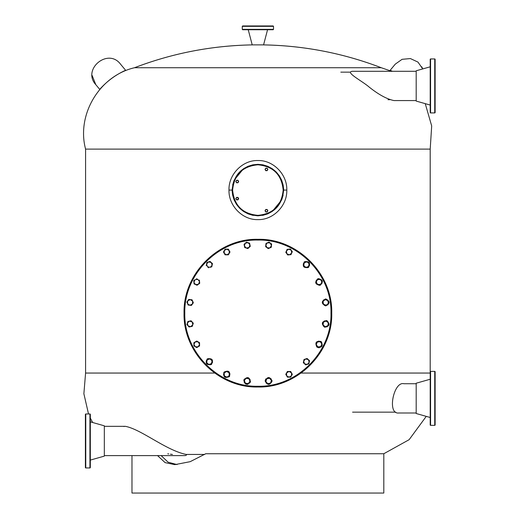 <?xml version="1.0" encoding="UTF-8"?>
<svg xmlns="http://www.w3.org/2000/svg" width="519" height="519" viewBox="0 0 519 519"><rect width="100%" height="100%" fill="white"/><g stroke="black" fill="none" stroke-linecap="round" stroke-linejoin="round"><path stroke-width="0.78" d="M435.123 110.359L435.123 112.539A0.376 0.376 0 0 1 434.747 112.915L434.747 58.952L435.123 59.328A0.376 0.376 0 0 0 434.747 58.952L435.123 61.508M435.123 64.914L435.123 71.57M430.199 106.953L430.199 105.059L416.186 101.082L416.186 70.785L430.199 66.808L430.199 64.914M430.199 61.508L430.199 59.328A0.376 0.376 0 0 1 430.582 58.952L430.582 112.915L430.199 110.359M435.123 87.64L435.123 100.297L435.123 87.64M435.123 103.703L435.123 106.953M85.395 465.394L85.395 467.574A0.376 0.376 0 0 0 85.771 467.95A0.376 0.376 0 0 1 85.395 467.574L85.395 414.363A0.376 0.376 0 0 1 85.771 413.987L89.936 413.987A0.376 0.376 0 0 1 90.319 414.363L90.319 467.574A0.376 0.376 0 0 1 89.936 467.95L89.936 413.987M90.319 423.193L90.319 426.605M85.771 413.987L85.771 467.95L89.936 467.95A0.376 0.376 0 0 0 90.319 467.574L90.319 465.394M90.319 419.949L90.319 421.843L104.325 425.82L104.325 456.117L90.319 460.094L90.319 461.988M435.11 371.669A0.376 0.376 0 0 1 435.123 371.76L435.123 424.964A0.376 0.376 0 0 1 434.747 425.346L430.582 425.346A0.376 0.376 0 0 1 430.212 425.061M435.123 424.964A0.376 0.376 0 0 1 434.747 425.346L434.747 371.383A0.376 0.376 0 0 1 435.123 371.76L435.123 400.065M435.123 396.659L435.123 384.002M131.975 455.604L131.975 493.05L383.807 493.05L383.807 453.736L205.745 453.736L383.807 453.736L409.121 439.697L426.255 416.368L430.199 417.49L416.186 413.513L416.186 383.217L430.199 379.24M435.123 373.94L435.123 377.345M435.123 59.328L435.123 112.539L434.747 112.915L430.582 112.915L430.199 112.539L430.199 59.328L430.582 58.952L430.199 59.328M430.199 112.539A0.376 0.376 0 0 0 430.582 112.915M434.747 58.952L430.582 58.952M85.395 461.988L85.395 458.738M430.199 424.964L430.199 371.76A0.376 0.376 0 0 1 430.582 371.383L430.582 425.346A0.376 0.376 0 0 1 430.199 424.964M434.747 371.383L430.582 371.383M434.747 425.346L430.582 425.346M242.652 25.95L273.137 25.95L273.513 26.326L242.269 26.326L242.652 25.95M259.597 29.739L242.652 29.739L242.269 29.356L273.513 29.356L273.137 29.739L248.238 29.739L252.208 44.887L263.574 44.887L267.551 29.739M257.891 25.95L252.779 25.95M268.025 25.95L271.431 25.95M263.003 25.95L259.597 25.95M204.726 454.443L186.178 454.443C186.814 455.299 185.977 455.682 183.668 455.604L104.325 455.604M104.325 426.333L125.338 426.333C141.162 429.239 165.911 450.323 186.178 454.443M391.598 71.298L381.27 67.73L134.512 67.73C99.642 75.774 76.332 114.543 85.583 149.115L430.199 149.115L430.199 373.051L301.085 373.051M214.697 373.051L85.583 373.051L83.877 393.746L88.522 413.987M90.319 418.074L92.635 422.498M183.668 455.604L184.965 455.559M205.745 453.736L190.188 461.67L174.871 464.648L165.1 462.63L157.542 455.604M124.67 426.365L123.859 426.514M167.767 453.794L168.74 453.943M170.407 454.177L172.399 454.443M85.583 149.115L85.583 373.051M161.13 455.604L168.111 462.195L177.05 464.576M430.199 149.115L431.685 125.955L425.256 103.657M357.708 67.73L381.27 67.73C343.241 53.178 303.868 45.568 263.152 44.887A344.052 344.052 0 0 1 381.27 67.73A344.052 344.052 0 0 0 263.152 44.887M252.63 44.887C211.914 45.568 172.542 53.178 134.512 67.73A344.052 344.052 0 0 1 252.63 44.887A344.052 344.052 0 0 0 134.512 67.73M244.501 379.026L247.498 377.689L250.145 379.616L249.801 382.873L248.309 383.541L249.976 381.244L248.822 378.656L246 378.357L244.332 380.654L245.487 383.243L248.309 383.541L246.81 384.209L244.164 382.282L244.501 379.026M330.979 313.158C331.991 274.097 296.946 239.058 257.891 240.063C218.836 239.058 183.797 274.097 184.803 313.158C183.797 352.213 218.836 387.252 257.891 386.246C296.946 387.252 331.991 352.213 330.979 313.158M184.044 313.158C183.025 352.615 218.434 388.017 257.891 386.999C297.355 388.017 332.757 352.615 331.738 313.158C332.757 273.695 297.355 238.292 257.891 239.311C218.434 238.292 183.025 273.695 184.044 313.158C183.025 352.615 218.434 388.017 257.891 386.999C297.355 388.017 332.757 352.615 331.738 313.158C332.757 273.695 297.355 238.292 257.891 239.311C218.434 238.292 183.025 273.695 184.044 313.158M191.427 305.412L193.353 302.759L191.427 305.412L188.17 305.068L186.84 302.077L188.767 299.424L192.024 299.768L192.692 301.267L190.395 299.599L187.8 300.748L187.508 303.57L189.798 305.237L192.393 304.082L192.692 301.267L193.353 302.759L192.024 299.768M271.281 247.284L268.284 248.62L265.637 246.694L265.806 245.065L266.961 247.654L269.783 247.952L271.45 245.656L270.295 243.067L267.473 242.769L265.806 245.065L265.981 243.437L268.972 242.101L271.619 244.027L271.281 247.284M268.972 242.101L265.981 243.437M265.021 210.72L265.734 209.488L265.021 210.72L265.734 211.947L265.021 210.72M265.734 209.488L267.155 209.488L265.734 209.488M267.155 211.947L265.734 211.947L267.155 211.947L267.862 210.72L267.506 210.104L267.506 211.337L266.442 211.947L265.378 211.337L265.378 210.104L266.442 209.488L267.506 210.104L267.155 209.488M228.989 190.077C228.444 174.689 242.367 160.04 257.891 160.54C273.422 160.053 287.338 174.669 286.793 190.077C287.338 205.466 273.422 220.114 257.891 219.615C242.36 220.101 228.451 205.479 228.989 190.077L232.142 190.077C233.667 205.719 242.25 214.302 257.891 215.826C273.532 214.302 282.115 205.719 283.646 190.077C282.115 205.719 273.532 214.302 257.891 215.826C242.25 214.302 233.667 205.719 232.142 190.077C233.667 174.436 242.25 165.853 257.891 164.328C273.532 165.853 282.115 174.436 283.646 190.077C282.115 174.436 273.532 165.853 257.891 164.328C242.25 165.853 233.667 174.436 232.142 190.077M283.627 189.124L283.153 185.069M283.147 185.036L281.687 180.236M281.674 180.203L279.313 175.785M279.3 175.759L276.114 171.88M276.095 171.867L272.209 168.675L267.759 166.288M267.726 166.281L262.925 164.821M262.893 164.815L257.943 164.328M257.872 164.328L252.883 164.815M252.85 164.821L248.063 166.275M248.024 166.288L243.593 168.662M243.573 168.669L234.108 180.21L232.635 185.043M232.155 191.018L232.629 195.086M232.635 195.118L234.095 199.919M234.108 199.945L236.469 204.369M236.482 204.389L239.668 208.268L243.573 211.48L248.024 213.86M248.056 213.873L252.857 215.333M252.896 215.34L262.899 215.34M262.932 215.333L267.733 213.873L272.183 211.499M272.209 211.486L281.681 199.945M281.687 199.919L283.147 195.112M392.345 71.298L390.178 70.273L395.29 64.122L402.102 59.315L410.406 58.569L417.964 62.092L422.745 68.923L421.811 66.834M303.226 263.937L304.238 267.051L303.226 263.937L305.412 261.505L307.014 261.842L304.322 262.724L303.732 265.494L305.84 267.395L308.533 266.519L309.123 263.743L308.617 262.186L307.014 261.842L309.123 263.743L309.629 265.3L308.617 262.186M309.629 265.3L307.443 267.733L304.238 267.051L307.443 267.733M244.04 244.345L246.473 242.159L249.587 243.171L249.931 244.773L248.03 242.665L245.253 243.255L244.378 245.948L246.278 248.056L249.055 247.466L249.931 244.773L250.268 246.376L247.835 248.562L244.721 247.55L244.04 244.345M247.835 248.562L250.268 246.376M317.634 279.533L316.214 281.992L317.634 284.451L320.47 284.451L321.884 281.992L320.47 279.533L317.634 279.533L316.214 280.357L316.214 283.634L319.049 285.268L321.884 283.634L321.884 280.357L319.049 278.716L317.634 279.533M316.214 283.634L319.049 285.268L321.884 283.634L321.884 280.357L319.049 278.716L316.214 280.357L316.214 283.634M196.733 347.594L193.898 345.952L193.898 342.676L195.313 341.859L193.898 344.318L195.313 346.776L198.154 346.776L199.568 344.318L198.154 341.859L195.313 341.859L196.733 341.041L199.568 342.676L199.568 345.952L196.733 347.594M199.568 342.676L196.733 341.041M416.186 71.298L352.31 71.298C344.765 72.096 362.32 81.12 369.035 86.965C378.533 94.555 386.843 99.09 393.96 100.569L416.186 100.569M271.742 381.965L271.061 378.76L271.742 381.965L269.309 384.151L267.752 383.645L270.529 383.061L271.405 380.362L269.504 378.254L266.734 378.844L265.851 381.536L266.195 383.139L267.752 383.645L265.851 381.536L265.514 379.94L266.195 383.139M265.514 379.94L267.947 377.748L271.061 378.76L267.947 377.748M285.774 374.316L287.416 371.474L290.692 371.474L291.509 372.895L289.051 371.474L286.598 372.895L286.598 375.73L289.051 377.151L291.509 375.73L291.509 372.895L292.327 374.316L290.692 377.151L287.416 377.151L285.774 374.316L287.416 377.151M290.692 371.474L287.416 371.474M321.702 342.391L322.04 345.648L320.716 346.614L319.393 347.574L316.402 346.244L316.227 344.616L317.894 346.906L320.716 346.614L321.871 344.019L320.204 341.723L317.381 342.021L316.227 344.616L316.058 342.988L318.705 341.061L321.702 342.391M326.698 299.301L328.89 301.734L328.384 303.297L327.878 304.854L324.673 305.535L323.577 304.316L326.276 305.191L328.384 303.297L327.794 300.52L325.095 299.645L322.987 301.539L323.577 304.316L322.481 303.096L323.493 299.982L326.698 299.301M416.186 383.729L403.912 383.729C393.759 381.037 386.772 414.415 398.748 413.001L398.832 413.001M265.793 378.889L265.125 380.952C267.46 376.431 269.796 376.431 272.131 380.952C269.796 385.468 267.46 385.468 265.125 380.952M199.724 283.329L199.38 280.065L199.724 283.329L197.077 285.249L195.579 284.587L198.401 284.289L199.556 281.694L197.888 279.404L195.066 279.696L193.911 282.291L194.08 283.919L195.579 284.587L193.911 282.291L193.743 280.662L194.08 283.919M195.066 279.696L193.743 280.662L195.066 279.696M197.888 279.404L196.39 278.735L197.888 279.404M227.024 377.138L228.658 376.963L229.32 375.464L227.024 377.138L225.395 377.307L224.435 375.983L227.024 377.138M228.062 371.319L224.805 371.662L228.062 371.319L229.988 373.972L229.32 375.464L229.022 372.648L226.433 371.494L224.137 373.161L224.435 375.983L223.475 374.653L224.805 371.662L223.475 374.653M211.551 359.258L212.563 362.372L211.467 363.592L210.37 364.805L207.165 364.124L206.659 362.567L208.768 364.468L211.467 363.592L212.057 360.815L209.948 358.914L207.25 359.79L206.659 362.567L206.153 361.01L208.346 358.577L211.551 359.258M236.541 197.395L237.962 197.395L236.541 197.395L235.827 198.628L236.184 199.244L236.184 198.011L237.248 197.395L238.669 198.628L237.962 197.395L238.312 198.011L237.962 199.86L238.669 198.628L237.248 199.86L236.184 199.244L236.541 199.86L237.962 199.86L236.541 199.86M328.942 324.232L327.015 326.886L325.387 326.717L323.759 326.542L322.429 323.551L323.389 322.228L323.097 325.05L325.387 326.717L327.982 325.562L328.28 322.74L325.984 321.073L323.389 322.228L324.356 320.898L327.612 321.242L328.942 324.232M190.687 326.665L192.796 324.771L192.205 321.994L189.506 321.118L187.398 323.019L187.988 325.789L190.687 326.665L192.29 326.328L193.302 323.214L191.109 320.774L187.904 321.456L186.892 324.576L189.085 327.009L190.687 326.665M193.302 323.214L191.109 320.774L187.904 321.456L186.892 324.576L189.085 327.009L192.29 326.328L193.302 323.214M287.13 249.347L285.794 252.338L287.13 249.347L290.387 249.003L291.347 250.327L288.759 249.178L286.462 250.846L286.76 253.661L289.349 254.816L291.646 253.149L292.314 251.657L291.347 250.327L291.646 253.149L290.977 254.647L292.314 251.657M287.721 254.991L285.794 252.338L287.721 254.991L290.977 254.647M324.602 327.223C321.027 323.609 321.748 321.384 326.769 320.56C330.344 324.18 329.623 326.399 324.602 327.223M307.306 364.39L308.863 363.884L309.201 362.281L307.306 364.39L305.743 364.896L304.53 363.8L307.306 364.39M307.105 358.486L303.991 359.498L307.105 358.486L309.545 360.679L309.201 362.281L308.325 359.583L305.548 358.992L303.654 361.101L304.53 363.8L303.31 362.703L303.991 359.498L303.31 362.703M207.295 358.856C212.323 358.091 213.698 359.978 211.415 364.526C206.387 365.292 205.011 363.404 207.295 358.856M206.919 262.426L206.238 265.631L206.919 262.426L210.039 261.414L211.252 262.51L208.482 261.92L206.581 264.028L207.457 266.727L210.234 267.317L212.128 265.209L212.472 263.607L211.252 262.51L212.128 265.209L211.791 266.811L212.472 263.607M210.234 267.317L211.791 266.811L210.234 267.317M207.457 266.727L208.677 267.823L207.457 266.727M224.273 253.415L226.732 254.835L229.184 253.415L229.184 250.58L226.732 249.159L224.273 250.58L224.273 253.415L225.09 254.835L228.366 254.835L230.008 251.994L228.366 249.159L225.09 249.159L223.455 251.994L224.273 253.415M228.366 254.835L230.008 251.994L228.366 249.159L225.09 249.159L223.455 251.994L225.09 254.835L228.366 254.835M316.992 347.153C314.709 342.605 316.077 340.717 321.112 341.483C323.395 346.03 322.02 347.918 316.992 347.153L319.049 347.821M265.021 169.434L265.734 168.201L265.021 169.434L265.734 170.667L265.021 169.434M265.734 168.201L267.155 168.201L265.734 168.201M267.155 170.667L265.734 170.667L267.155 170.667L267.862 169.434L267.506 168.818L267.506 170.05L266.442 170.667L265.378 170.05L265.378 168.818L266.442 168.201L267.506 168.818L267.155 168.201M235.827 181.527L236.541 182.759L236.184 182.143L237.248 182.759L238.312 182.143L238.312 180.91L237.248 180.294L236.184 180.91L236.184 182.143L235.827 181.527L236.541 180.294L237.962 180.294L238.669 181.527L237.962 180.294M238.669 181.527L237.962 182.759L238.669 181.527M237.962 182.759L236.541 182.759L237.962 182.759M223.897 372.253C228.444 369.969 230.332 371.345 229.567 376.372C225.019 378.656 223.131 377.281 223.897 372.253M229.242 376.755L229.567 376.372M283.173 190.077C281.674 205.433 273.247 213.854 257.891 215.353C242.535 213.854 234.114 205.433 232.616 190.077C234.114 174.721 242.535 166.294 257.891 164.795C273.247 166.294 281.674 174.721 283.173 190.077M389.801 99.719L387.985 99.719M340.808 72.147L349.871 72.147M92.116 75.437L95.794 84.655C81.788 69.358 108.017 47.553 120.492 64.122L125.604 70.273C115.633 74.82 106.998 81.185 99.713 89.372L95.794 84.655M320.132 285.327C315.111 284.503 314.391 282.278 317.965 278.664C322.987 279.488 323.707 281.707 320.132 285.327M250.482 382.029C246.869 385.611 244.65 384.884 243.82 379.869C247.44 376.288 249.658 377.015 250.482 382.029L247.582 384.423M304.368 261.784C309.395 261.018 310.771 262.906 308.487 267.454C303.459 268.219 302.084 266.331 304.368 261.784M325.685 298.912C330.207 301.247 330.207 303.583 325.685 305.918C321.17 303.583 321.17 301.247 325.685 298.912M286.793 190.077L283.64 190.077M434.747 112.915L435.123 112.539M242.269 26.326L242.269 29.356M273.513 26.326L273.513 29.356M398.787 413.001L416.186 413.001M352.57 412.151L395.75 412.151"/></g></svg>
